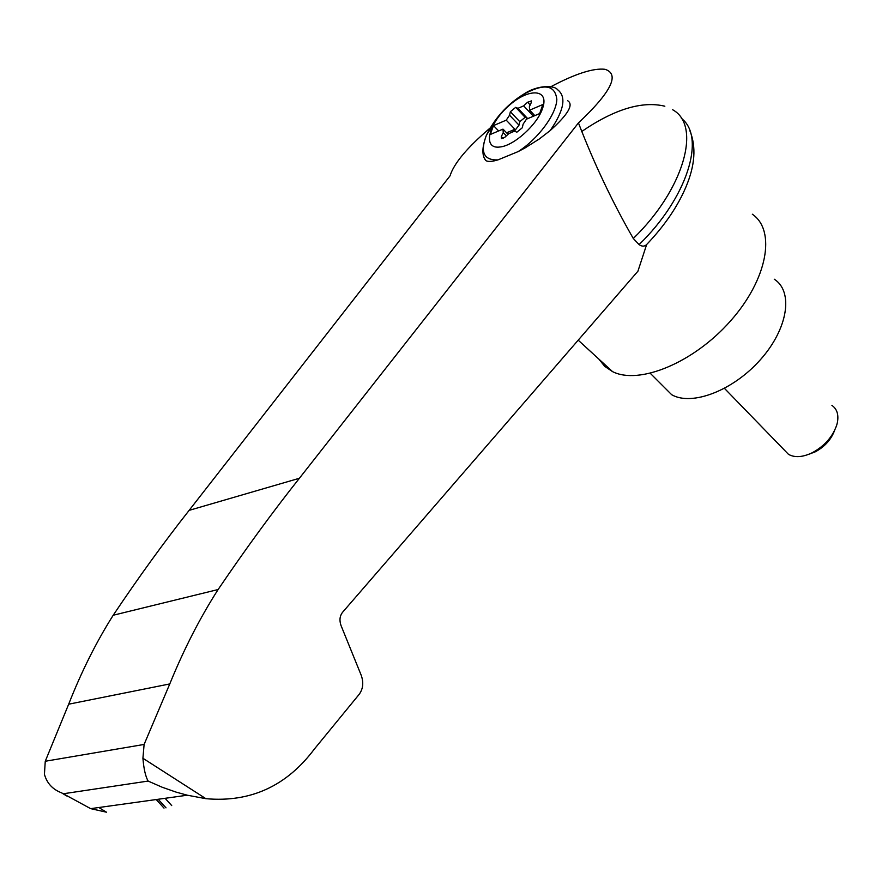 <?xml version="1.0" encoding="UTF-8"?>
<svg xmlns="http://www.w3.org/2000/svg" width="882" height="882" viewBox="0 0 882 882"><rect width="100%" height="100%" fill="white"/><g stroke="black" fill="none" stroke-linecap="round" stroke-linejoin="round"><path stroke-width="1.32" d="M578.449 122.907C594.347 164.074 612.626 202.606 633.298 238.482L639.086 244.601C641.997 246.662 644.522 246.629 646.649 244.523L637.929 271.193L342.492 612.384C339.735 616.055 339.25 620.432 341.036 625.547L361.234 675.325C363.77 682.547 363.097 688.864 359.217 694.288L314.411 748.994C286.628 786.082 250.455 802.653 205.903 798.684L187.348 795.211L176.191 792.146L162.101 787.207L148.132 781.066C145.519 776.513 143.788 768.917 142.917 758.266L144.108 744.441L169.774 683.936C183.853 649.328 199.971 617.852 218.119 589.529C245.494 549.144 272.582 512.056 299.406 478.265L578.449 122.907C611.27 91.96 620.112 74.088 604.997 69.292C593.388 67.936 575.307 73.768 550.743 86.767M490.072 128.044C467.251 147.503 453.899 163.446 450.029 175.871L189.134 510.369C164.019 542.221 138.706 577.17 113.205 615.239L218.119 589.529M633.298 238.482C684.079 189.365 701.829 125.409 672.624 109.732M664.841 106.215C642.074 100.735 614.291 109.203 581.525 131.627M542.518 108.497C537.347 124.583 514.052 145.64 500.105 146.974C482.476 149.653 487.812 124.549 508.142 106.38C528.186 87.682 549.828 88.443 542.518 108.497M506.378 135.85L503.247 132.587L502.983 129.125L490.216 134.527L493.501 125.597L506.235 120.161L509.564 115.211L510.369 111.716L515.705 107.339L517.955 108.321L523.665 105.862L527.601 102.213L531.449 101.11M503.247 132.587L501.329 136.589L501.45 138.661L504.879 137.239L508.837 133.579L514.581 131.153L516.852 132.212L522.298 127.769L523.103 124.197L526.455 119.169L539.652 113.58L542.838 104.528L529.674 110.151L529.343 106.722L531.218 102.742L531.118 100.746M528.097 118.475L525.121 117.328L519.796 121.683L519.002 125.167L514.471 131.109L513.688 130.282L514.923 129.279L506.235 120.161M498.65 130.955L493.501 125.597M514.923 129.279L506.555 132.807M567.578 100.669C573.962 104.407 568.173 114.373 550.203 130.558L539.288 138.981L525.033 147.944L518.076 151.627L497.977 159.885C492.013 161.693 487.933 161.913 485.762 160.546L484.626 158.54M598.922 359.15L604.721 366.361L612.56 371.631C639.086 385.136 693.539 362.877 730.351 321.147C767.472 279.594 776.358 230.5 752.313 214.205M646.649 244.523C664.499 225.792 677.574 206.675 685.854 187.171C695.027 165.607 696.383 146.842 689.922 130.856M113.205 615.239C96.325 641.931 81.486 671.577 68.675 704.2L45.258 761.254L44.431 774.286C46.9 783.216 52.6 789.401 61.542 792.819L90.67 808.651L106.457 812.19L98.806 807.515M45.258 761.254L144.108 744.441M68.675 704.2L169.774 683.936M639.086 244.601C687.232 197.998 706.195 137.008 681.4 118.397M661.809 384.839L671.687 394.717C691.731 406.37 733.107 390.671 760.427 359.68C788.001 328.832 793.712 291.501 774.253 279.197M831.924 405.389C837.04 408.994 838.848 414.749 837.36 422.654L836.72 425.113C832.586 436.932 824.394 446.16 812.146 452.797C802.576 457.317 794.682 457.824 788.475 454.329L784.076 449.798M834.526 430.603C831.087 439.688 824.681 446.755 815.288 451.816L809.246 454.109M534.106 114.969L533.092 115.906L523.665 105.862M531.989 116.821L533.092 115.906M534.812 115.63L529.674 110.151M513.688 130.282L512.188 131.352M142.917 758.266L205.903 798.684M497.977 159.885C483.766 160.436 479.929 152.178 486.456 135.1L499.554 114.914M485.762 160.546C481.737 155.497 481.969 147.018 486.456 135.1C494.637 118.596 506.378 105.377 521.681 95.432C543.356 83.018 555.065 84.352 556.829 99.423C556.399 114.23 538.031 139.058 518.076 151.627M523.566 94.253C538.141 84.264 554.976 85.664 557.347 89.512C566.63 96.436 564.248 110.118 550.203 130.558M63.802 793.69L148.132 781.066M166.014 807.857L158.187 799.268M171.714 805.586L165.099 798.309M189.134 510.369L299.406 478.265M527.381 118.331L517.955 108.321M530.17 104.958L527.601 102.213M503.126 138.452L501.329 136.589M519.002 125.167L509.564 115.211M519.796 121.683L510.369 111.716M525.121 117.328L515.705 107.339M612.56 371.631L578.206 340.176M66.624 795.917L61.542 792.819M187.348 795.211L90.67 808.651M156.213 799.544L164.019 808.11M650.332 373.362L671.687 394.717M788.475 454.329L724.475 388.389M815.288 451.816L812.146 452.797M529.531 110.085L534.746 115.652M503.644 129.764L508.021 134.329"/></g></svg>

